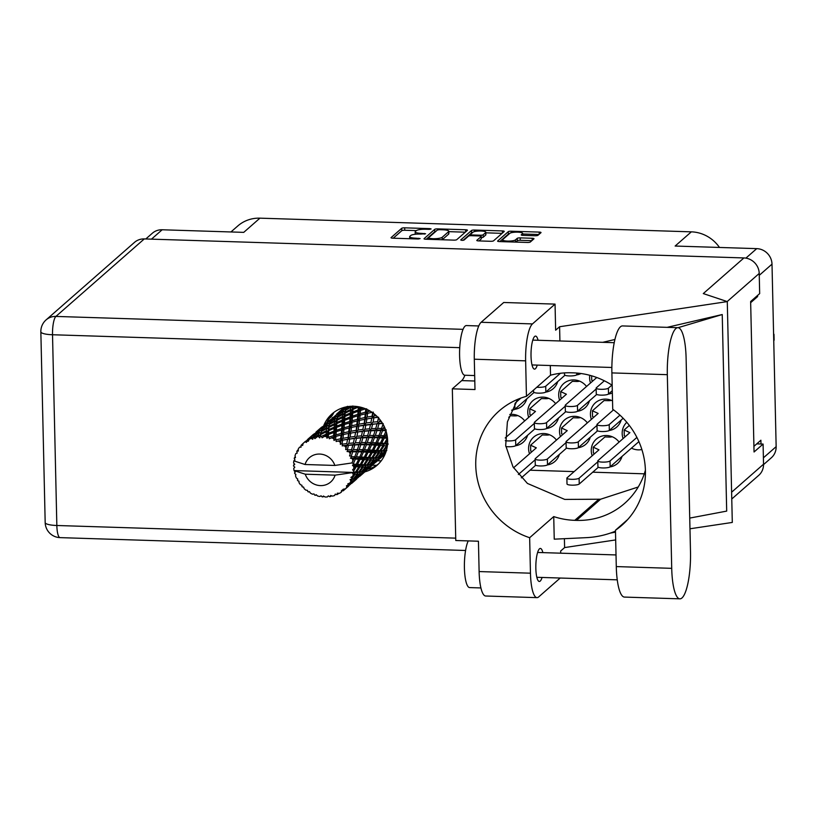 <?xml version="1.0" encoding="UTF-8"?>
<svg xmlns="http://www.w3.org/2000/svg" width="817" height="817" viewBox="0 0 817 817"><rect width="100%" height="100%" fill="white"/><g stroke="black" fill="none" stroke-linecap="round" stroke-linejoin="round"><path stroke-width="1.23" d="M626.802 422.297A16.156 15.288 -131.2 0 0 622.176 433.592A16.156 15.288 -131.2 0 0 623.085 438.586M631.459 448.135A16.156 15.288 -131.2 0 0 641.876 449.534M619.123 442.068A16.156 15.288 -131.2 0 0 596.277 439.158A16.156 15.288 -131.2 0 0 591.263 450.8A16.156 15.288 -131.2 0 0 592.172 455.794M610.023 466.916A16.156 15.288 -131.2 0 0 617.581 463.443A16.156 15.288 -131.2 0 0 622.003 456.427M587.372 422.869A16.156 15.288 -131.2 0 0 564.537 419.958A16.156 15.288 -131.2 0 0 559.512 431.601A16.156 15.288 -131.2 0 0 560.431 436.595M578.273 447.716A16.156 15.288 -131.2 0 0 585.83 444.244A16.156 15.288 -131.2 0 0 590.252 437.238M515.619 445.735A16.156 15.288 -131.2 0 0 523.166 442.263A16.156 15.288 -131.2 0 0 527.598 435.247M586.545 386.472A16.156 15.288 -131.2 0 0 563.71 383.561A16.156 15.288 -131.2 0 0 558.695 395.203A16.156 15.288 -131.2 0 0 559.604 400.197M577.456 411.319A16.156 15.288 -131.2 0 0 585.003 407.846A16.156 15.288 -131.2 0 0 589.435 400.83M514.792 409.327A16.156 15.288 -131.2 0 0 522.339 405.855A16.156 15.288 -131.2 0 0 526.771 398.839M576.628 374.911A16.156 15.288 -131.2 0 0 581.071 373.522M556.459 440.077A16.156 15.288 -131.2 0 0 533.613 437.166A16.156 15.288 -131.2 0 0 528.599 448.809A16.156 15.288 -131.2 0 0 529.508 453.803M547.359 464.924A16.156 15.288 -131.2 0 0 554.917 461.452A16.156 15.288 -131.2 0 0 559.339 454.446M612.525 400.871A16.156 15.288 -131.2 0 0 595.45 402.75A16.156 15.288 -131.2 0 0 590.436 414.403A16.156 15.288 -131.2 0 0 591.345 419.387M609.196 430.508A16.156 15.288 -131.2 0 0 616.753 427.036A16.156 15.288 -131.2 0 0 621.175 420.03M555.631 403.68A16.156 15.288 -131.2 0 0 532.786 400.759A16.156 15.288 -131.2 0 0 527.772 412.411A16.156 15.288 -131.2 0 0 528.681 417.405M546.532 428.527A16.156 15.288 -131.2 0 0 554.089 425.054A16.156 15.288 -131.2 0 0 558.511 418.038M589.782 375.289A16.156 15.288 -131.2 0 0 589.608 377.995A16.156 15.288 -131.2 0 0 590.517 382.989M608.369 394.111A16.156 15.288 -131.2 0 0 612.341 392.946M545.705 392.119A16.156 15.288 -131.2 0 0 553.262 388.647A16.156 15.288 -131.2 0 0 557.684 381.641M328.71 418.917A16.156 15.288 -131.2 0 0 329.945 417.947A16.156 15.288 -131.2 0 0 333.857 412.422M502.802 239.493A6.526 1.389 -1.3 0 0 502.608 239.841A6.526 1.389 -1.3 0 0 507.551 241.076A6.526 1.389 -1.3 0 0 515.456 239.892L517.243 238.329A2.441 0.521 -1.3 0 1 520.204 237.88L532.153 238.258A2.441 0.521 -1.3 0 1 533.991 238.727A2.441 0.521 -1.3 0 1 533.92 238.85L530.315 242.016A2.441 0.521 -1.3 0 1 527.363 242.455L499.442 241.577A2.441 0.521 -1.3 0 1 497.594 241.107A2.441 0.521 -1.3 0 1 497.676 240.984L508.307 231.65A2.441 0.521 -1.3 0 1 511.268 231.211L539.179 232.089A2.441 0.521 -1.3 0 1 541.028 232.559A2.441 0.521 -1.3 0 1 540.956 232.692L537.974 235.306A2.441 0.521 -1.3 0 1 535.012 235.745L523.064 235.367A2.441 0.521 -1.3 0 1 521.215 234.908A2.441 0.521 -1.3 0 1 521.297 234.775L522.461 233.754A6.526 1.389 -1.3 0 0 522.655 233.407A6.526 1.389 -1.3 0 0 516.916 232.151A6.526 1.389 -1.3 0 0 509.808 233.356L502.802 239.493M461.952 240.382L464.015 240.075L468.509 236.133A2.441 0.521 -1.3 0 1 471.47 235.694L479.395 235.939A2.441 0.521 -1.3 0 1 481.244 236.409A2.441 0.521 -1.3 0 1 481.172 236.542L476.852 240.321A2.441 0.521 -1.3 0 0 476.781 240.453A2.441 0.521 -1.3 0 0 478.629 240.913L490.578 241.291A2.441 0.521 -1.3 0 0 493.529 240.852L504.171 231.517A2.441 0.521 -1.3 0 0 504.242 231.395A2.441 0.521 -1.3 0 0 502.394 230.925L474.483 230.047A2.441 0.521 -1.3 0 0 471.521 230.486L460.706 239.973L461.952 240.382M456.744 239.677L467.385 230.353A2.441 0.521 -1.3 0 0 467.457 230.22A2.441 0.521 -1.3 0 0 465.608 229.761L437.698 228.872A2.441 0.521 -1.3 0 0 434.736 229.322L424.094 238.646A2.441 0.521 -1.3 0 0 424.023 238.778A2.441 0.521 -1.3 0 0 425.871 239.238L453.792 240.127A2.441 0.521 -1.3 0 0 456.744 239.677M425.749 229.25L428.996 229.352L431.121 228.954L429.824 228.627L404.691 227.831A2.441 0.521 -1.3 0 0 401.739 228.27L391.098 237.604A2.441 0.521 -1.3 0 0 391.026 237.727A2.441 0.521 -1.3 0 0 392.875 238.196L418.008 238.993L420.132 238.584L415.577 238.166A7.802 1.665 -1.3 0 1 409.674 236.685A7.802 1.665 -1.3 0 1 409.899 236.266L410.788 235.49A7.802 1.665 -1.3 0 1 420.255 234.07L425.626 233.774L421.082 233.345A7.802 1.665 -1.3 0 1 415.169 231.865A7.802 1.665 -1.3 0 1 415.404 231.446L416.282 230.67A7.802 1.665 -1.3 0 1 425.749 229.25M145.794 238.972L152.34 233.233A15.411 14.583 48.8 0 1 162.154 229.771L243.732 232.365L259.929 218.159L691.335 231.844A34.784 32.935 48.8 0 1 719.471 247.449M691.335 231.844L675.138 246.04L756.726 248.634A15.411 14.583 48.8 0 1 772.004 264.146L776.15 446.644A15.411 14.583 48.8 0 1 771.36 457.755L763.548 464.618M230.945 231.957L237.767 225.982A34.784 32.935 48.8 0 1 259.929 218.159M756.358 296.51L757.635 296.551L757.614 295.407M757.635 296.551L750.67 302.668M760.984 443.999L760.903 440.22L753.928 446.337M524.708 420.888A16.156 15.288 -131.2 0 0 509.798 414.444M372.45 465.2L376.535 465.333M530.07 470.204L574.147 471.603M592.733 472.185L644.286 473.819M416.333 230.619L404.742 230.251A2.441 0.521 -1.3 0 0 401.79 230.7L393.232 238.207M435.767 231.425A2.441 0.521 -1.3 0 0 434.787 231.742L426.229 239.248M465.302 232.181L448.819 231.65M439.464 229.679L437.401 229.996L428.057 238.186L432.734 238.707A7.802 1.665 -1.3 0 0 442.191 237.287L448.574 231.691A7.802 1.665 -1.3 0 0 448.809 231.272A7.802 1.665 -1.3 0 0 442.896 229.791L439.464 229.679M442.201 239.759A7.802 1.665 -1.3 0 0 442.252 239.718L442.191 237.287M448.809 231.272L448.86 233.703A7.802 1.665 -1.3 0 1 448.635 234.122L442.252 239.718M485.849 232.825L502.087 233.345M478.987 240.923L481.223 238.962A2.441 0.521 -1.3 0 0 481.295 238.83A2.441 0.521 -1.3 0 0 481.213 238.707M463.116 240.331L471.583 232.916L471.521 230.486M485.645 232.61A6.526 1.389 -1.3 0 0 485.839 232.263A6.526 1.389 -1.3 0 0 480.1 231.007A6.526 1.389 -1.3 0 0 472.992 232.212L470.521 234.377A2.441 0.521 -1.3 0 0 470.449 234.499A2.441 0.521 -1.3 0 0 472.297 234.969L480.222 235.214A2.441 0.521 -1.3 0 0 483.174 234.775L485.645 232.61L485.696 235.041A6.526 1.389 -1.3 0 0 485.89 234.693L485.839 232.263M481.264 237.635A2.441 0.521 -1.3 0 0 483.235 237.206L483.174 234.775M485.696 235.041L483.235 237.206M472.553 232.59A2.441 0.521 -1.3 0 0 471.583 232.916M531.847 240.678L520.255 240.31A2.441 0.521 -1.3 0 0 517.304 240.749L515.772 242.087M509.338 233.754A2.441 0.521 -1.3 0 0 508.368 234.081L499.8 241.587M538.873 234.51L522.666 233.999M677.947 327.688L622.513 325.932A38.767 9.355 91.8 0 0 620.42 326.82A38.767 9.355 91.8 0 0 611.892 372.909L612.719 409.246A75.542 71.508 -131.2 0 1 621.951 525.208A75.542 71.508 -131.2 0 1 615.456 530.243L616.284 566.579A38.767 9.355 91.8 0 0 624.454 597.084L679.877 598.841A38.767 9.355 91.8 0 0 690.498 551.863L686.106 358.203A38.767 9.355 91.8 0 0 677.947 327.688A38.767 9.355 91.8 0 0 675.853 328.577A38.767 9.355 91.8 0 0 667.326 374.676L671.717 568.336A38.767 9.355 91.8 0 0 679.877 598.841M480.917 587.944L469.652 587.586A24.847 5.995 -88.2 0 1 464.434 568.755A24.847 5.995 -88.2 0 1 468.233 540.905M474.677 375.554L464.832 375.238A24.847 5.995 -88.2 0 1 459.573 352.964A24.847 5.995 -88.2 0 1 465.067 326.136A24.847 5.995 -88.2 0 1 466.405 325.564L478.782 325.963M538.056 340.27A16.524 3.993 91.8 0 0 535.554 336.093A16.524 3.993 91.8 0 0 534.665 336.471A16.524 3.993 91.8 0 0 531.009 354.312A16.524 3.993 91.8 0 0 534.502 369.121A16.524 3.993 91.8 0 0 535.401 368.743A16.524 3.993 91.8 0 0 537.259 365.107M542.866 552.619A16.524 3.993 91.8 0 0 540.374 548.442A16.524 3.993 91.8 0 0 539.486 548.82A16.524 3.993 91.8 0 0 535.829 566.661A16.524 3.993 91.8 0 0 539.322 581.469A16.524 3.993 91.8 0 0 540.211 581.091A16.524 3.993 91.8 0 0 542.079 577.456M364.76 471.889A34.161 32.343 -131.2 0 0 377.025 465.322A34.161 32.343 -131.2 0 0 385.226 428.792A34.161 32.343 -131.2 0 0 353.741 406.263A34.161 32.343 -131.2 0 0 331.978 413.943A34.161 32.343 -131.2 0 0 323.889 425.177M326.902 422.522A34.161 32.343 48.8 0 1 333.52 412.667M536.994 597.636L485.666 596.012A31.056 7.496 -88.2 0 1 479.119 571.563L530.458 573.187A31.056 7.496 91.8 0 0 536.994 597.636A31.056 7.496 91.8 0 0 538.669 596.931L560.217 578.028M144.292 238.921L55.913 316.424A15.411 14.583 48.8 0 0 46.099 319.886L134.478 242.383A15.411 14.583 48.8 0 1 144.292 238.921L743.93 257.937L703.294 293.579L727.283 301.596L559.594 326.739L555.642 330.201L555.049 304.108L532.47 323.91A31.056 7.496 91.8 0 0 525.637 360.838L474.299 359.214L474.994 389.546L452.332 388.831L455.774 540.507L478.435 541.222L479.119 571.563M474.299 359.214A31.056 7.496 -88.2 0 1 481.142 322.276L532.47 323.91M555.049 304.108L503.721 302.484L481.142 322.276M525.637 360.838L526.444 396.327L550.525 375.207A75.542 71.508 48.8 0 1 571.42 372.787L573.115 372.838A75.542 71.508 48.8 0 1 612.168 385.267M550.301 365.516L550.525 375.207M559.594 326.739L559.911 340.965M689.732 518.09L726.691 511.105L722.238 314.535L667.111 327.351M614.925 339.484L602.721 342.323M564.404 538.689L564.608 547.574L560.656 551.036L560.707 553.18M727.283 301.596L732.298 522.441L689.977 528.783M615.681 539.925L564.608 547.574M645.41 470.204A75.542 71.508 48.8 0 1 624.596 503.415A75.542 71.508 48.8 0 1 576.465 520.388L574.77 520.337A75.542 71.508 48.8 0 1 553.732 516.589L529.651 537.709L530.458 573.187M553.732 516.589L554.243 539.169L586.351 537.647A93.179 88.205 -131.2 0 0 615.477 531.152M731.613 492.212L763.538 464.209L763.088 444.07L756.736 443.866M763.538 464.209A15.411 14.583 48.8 0 1 758.758 475.32L731.766 498.993M743.93 257.937A15.411 14.583 48.8 0 1 759.218 273.46L759.667 293.609L750.639 301.524L754.05 451.985L763.088 444.07M378.485 463.954A34.161 32.343 48.8 0 1 367.844 469.234M526.444 396.327A75.542 71.508 -131.2 0 0 499.207 410.89A75.542 71.508 -131.2 0 0 477.822 481.295A75.542 71.508 -131.2 0 0 529.651 537.709M464.893 375.238A35.407 8.548 -88.2 0 1 461.728 380.599L452.332 388.831M517.559 399.39L507.398 421.858L505.692 445.51L513.005 466.926L527.414 483.429L564.761 499.422L600.607 499.218L638.23 486.993M615.507 532.133L610.248 533.123M677.998 327.699L722.238 314.535M627.793 519.428L615.456 530.243M381.253 460.788A6.209 1.328 178.7 0 1 377.495 460.778M578.579 373.216L576.761 374.809A6.209 1.328 178.7 0 1 570 375.953A6.209 1.328 178.7 0 1 564.527 374.758L564.486 372.899M534.063 392.446L514.924 409.225A6.209 1.328 178.7 0 1 511.595 410.175M520.837 398.104L515.394 402.873M596.727 394.437L577.588 411.217A6.209 1.328 178.7 0 1 570.817 412.36A6.209 1.328 178.7 0 1 565.354 411.165L565.221 405.334A6.209 1.328 178.7 0 1 565.405 405.007L596.767 377.505M593.009 380.804L591.722 380.211L591.62 375.8M596.165 388.994L577.456 405.385A6.209 1.328 178.7 0 1 570.685 406.529A6.209 1.328 178.7 0 1 565.221 405.334M534.89 428.854L515.752 445.633A6.209 1.328 178.7 0 1 505.835 446.552M531.173 415.22L529.886 414.617L529.753 408.796L541.436 398.553L545.531 398.686A2.982 0.633 178.7 0 0 548.718 398.359M505.233 437.963L535.482 411.441L529.753 408.796M534.328 423.4L515.619 439.801A6.209 1.328 178.7 0 1 505.284 440.659M547.002 398.655L546.992 398.288A5.464 5.178 -131.2 0 0 546.45 398.686L547.38 397.869M597.554 430.835L578.416 447.614A6.209 1.328 178.7 0 1 571.645 448.758A6.209 1.328 178.7 0 1 566.181 447.563L566.048 441.742A6.209 1.328 178.7 0 1 566.232 441.405L598.146 413.433L592.417 410.788L604.1 400.544L608.195 400.677A2.982 0.633 178.7 0 0 611.382 400.34M593.836 417.201L592.55 416.609L592.417 410.788M596.982 425.391L578.283 441.793A6.209 1.328 178.7 0 1 571.512 442.937A6.209 1.328 178.7 0 1 566.048 441.742M609.666 400.636L609.656 400.269A5.464 5.178 -131.2 0 0 609.114 400.667L610.044 399.86M535.717 465.251L521.328 477.863M532 451.617L530.713 451.025L530.58 445.204L542.263 434.961L546.359 435.083A2.982 0.633 178.7 0 0 549.545 434.756M513.536 467.814L536.309 447.839L530.58 445.204M535.145 459.808L518.356 474.534M547.829 435.053L547.819 434.685A5.464 5.178 -131.2 0 0 547.278 435.083L548.207 434.276M564.976 375.238L545.848 392.017A6.209 1.328 178.7 0 1 539.077 393.161A6.209 1.328 178.7 0 1 533.613 391.966L533.562 390.077M560.452 373.277L545.715 386.196A6.209 1.328 178.7 0 1 536.8 387.238M612.29 390.689L608.512 394.008A6.209 1.328 178.7 0 1 601.741 395.152A6.209 1.328 178.7 0 1 596.277 393.957L596.144 388.126A6.209 1.328 178.7 0 1 596.328 387.799L604.335 380.783M611.902 385.093L608.379 388.177A6.209 1.328 178.7 0 1 601.608 389.321A6.209 1.328 178.7 0 1 596.144 388.126M565.803 411.645L546.675 428.425A6.209 1.328 178.7 0 1 539.904 429.558A6.209 1.328 178.7 0 1 534.441 428.374L534.308 422.542A6.209 1.328 178.7 0 1 534.492 422.215L566.395 394.233L560.676 391.588L572.349 381.345L576.455 381.478A2.982 0.633 178.7 0 0 579.631 381.151M562.096 398.012L560.809 397.419L560.676 391.588M565.241 406.192L546.542 422.593A6.209 1.328 178.7 0 1 539.771 423.737A6.209 1.328 178.7 0 1 534.308 422.542M577.925 381.447L577.915 381.079A5.464 5.178 -131.2 0 0 577.374 381.478L578.293 380.661M623.157 418.284L609.339 430.406A6.209 1.328 178.7 0 1 602.568 431.55A6.209 1.328 178.7 0 1 597.094 430.355L596.972 424.534A6.209 1.328 178.7 0 1 597.156 424.197L613.526 409.848M619.95 415.159L609.206 424.585A6.209 1.328 178.7 0 1 602.435 425.728A6.209 1.328 178.7 0 1 596.972 424.534M517.794 415.567A2.982 0.633 178.7 0 1 514.618 415.894L510.513 415.761L508.766 417.293M516.089 415.863L516.078 415.485A5.464 5.178 -131.2 0 0 515.537 415.894L516.456 415.077M566.63 448.043L547.502 464.822A6.209 1.328 178.7 0 1 540.731 465.966A6.209 1.328 178.7 0 1 535.258 464.771L535.135 458.95A6.209 1.328 178.7 0 1 535.319 458.613L567.223 430.641L561.504 427.996L573.177 417.753L577.272 417.885A2.982 0.633 178.7 0 0 580.458 417.548M562.923 434.409L561.626 433.817L561.504 427.996M566.069 442.6L547.37 459.001A6.209 1.328 178.7 0 1 540.599 460.145A6.209 1.328 178.7 0 1 535.135 458.95M578.753 417.844L578.742 417.477A5.464 5.178 -131.2 0 0 578.191 417.875L579.12 417.068M598.371 467.242L579.243 484.021A6.209 1.328 178.7 0 1 572.472 485.165A6.209 1.328 178.7 0 1 567.008 483.97L566.875 478.139A6.209 1.328 178.7 0 1 567.059 477.812L598.973 449.83L593.244 447.185L604.927 436.942L609.022 437.075A2.982 0.633 178.7 0 0 612.209 436.748M594.664 453.609L593.377 453.016L593.244 447.185M597.809 461.799L579.11 478.19A6.209 1.328 178.7 0 1 572.339 479.334A6.209 1.328 178.7 0 1 566.875 478.139M610.493 437.044L610.483 436.676A5.464 5.178 -131.2 0 0 609.942 437.075L610.871 436.258M638.894 441.619L610.156 466.813A6.209 1.328 178.7 0 1 603.395 467.957A6.209 1.328 178.7 0 1 597.921 466.762L597.789 460.941A6.209 1.328 178.7 0 1 597.983 460.604L629.887 432.622L624.157 429.977L629.335 425.443M625.577 436.401L624.29 435.808L624.157 429.977M636.892 437.422L610.033 460.982A6.209 1.328 178.7 0 1 603.263 462.126A6.209 1.328 178.7 0 1 597.789 460.941M354.987 466.578L353.802 468.733A31.056 29.402 -131.2 0 0 353.802 467.62A31.056 29.402 -131.2 0 0 353.751 466.497L354.987 466.578L355.038 465.435L357.499 464.373L360.103 459.317L363.044 459.511L360.226 464.556L357.499 464.373M371.112 452.434L368.293 457.479L365.567 457.295L368.171 452.24L371.112 452.434L371.173 451.29L373.635 450.228L376.239 445.173L379.18 445.357L376.351 450.412L373.635 450.228M387.248 438.28L384.419 443.335L381.702 443.151L384.307 438.096L387.248 438.28L387.37 437.146M347.593 406.325L346.316 406.897A31.056 29.402 -131.2 0 0 344.274 407.979L338.892 412.534L343.089 408.704A31.056 29.402 -131.2 0 0 341.21 410.042L340.138 410.92A31.056 29.402 -131.2 0 0 339.923 411.104A31.056 29.402 -131.2 0 0 338.452 412.493L336.849 413.81M350.932 406.294L345.642 409.511L346 407.918L348.083 406.57M356.998 406.529L353.036 408.316L353.22 406.09L352.311 407.448L352.566 406.018M363.524 408.04L360.583 409.041L360.705 407.223M370.111 411.074L367.813 411.615L367.997 409.92M376.208 415.628L374.288 415.894L374.574 414.199M381.314 421.501L379.578 421.603L380.038 419.775M385.062 428.404L383.367 428.374L384.113 426.27M387.197 435.91L385.41 435.798L386.625 433.184M386.686 449.34L385.644 450.637L383.878 450.708L387.442 445.837L386.564 444.356L387.983 443.549L385.583 443.406L387.615 439.965M375.891 462.177L380.661 457.99A31.056 29.402 -131.2 0 0 380.875 457.806A31.056 29.402 -131.2 0 0 382.356 456.417L383.306 455.406A31.056 29.402 -131.2 0 0 384.766 453.619L380.385 457.265L384.552 452.689L385.573 452.485A31.056 29.402 -131.2 0 0 385.92 451.964M379.558 458.786L374.012 463.658L379.558 458.786L379.915 456.826L380.007 458.511L380.661 457.99L380.681 456.315M345.356 488.893A31.056 29.402 -131.2 0 0 346.827 487.32L345.356 488.893L343.181 489.209L343.64 490.445A31.056 29.402 -131.2 0 1 343.171 490.833L341.424 490.649L341.312 492.202A31.056 29.402 -131.2 0 1 339.463 493.335L337.319 493.182L337.401 494.387A31.056 29.402 -131.2 0 1 336.839 494.642L335.236 494.111L334.674 495.48A31.056 29.402 -131.2 0 1 332.59 496.103L330.579 495.5L330.303 496.583A31.056 29.402 -131.2 0 1 329.69 496.685L328.301 495.868L327.351 496.94A31.056 29.402 -131.2 0 1 325.146 497.012L323.379 496.021L322.786 496.91A31.056 29.402 -131.2 0 1 322.153 496.848L321.05 495.796L319.804 496.501A31.056 29.402 -131.2 0 1 317.619 496.021L316.189 494.714L315.321 495.327A31.056 29.402 -131.2 0 1 314.719 495.112L313.953 493.917L312.492 494.193A31.056 29.402 -131.2 0 1 310.47 493.182L309.449 491.66L308.387 491.936L309.48 491.722M348.267 485.512A31.056 29.402 -131.2 0 0 348.634 485.012L352.28 480.988L353.659 480.692L349.319 485.124L346.479 485.696L346.827 487.32M349.88 483.061A31.056 29.402 -131.2 0 0 350.901 481.142L351.586 481.08L349.88 483.061L347.807 483.838L348.634 485.012M351.831 479.007A31.056 29.402 -131.2 0 0 352.045 478.425L355.17 474.126L357.152 474.146L353.373 478.936L350.084 479.569L350.901 481.142M352.76 476.199A31.056 29.402 -131.2 0 0 353.261 474.054L354.21 474.095L352.76 476.199L350.891 477.414L352.045 478.425M352.035 472.675L335.082 475.157A16.156 15.288 -131.2 0 1 320.417 485.604A16.156 15.288 -131.2 0 1 305.262 474.207L294.049 470.572L352.587 472.43L352.035 472.675L353.261 474.054M294.375 463.872L293.538 465.394A31.056 29.402 -131.2 0 0 293.558 466.027L294.825 467.191L293.732 468.407A31.056 29.402 -131.2 0 0 294.049 470.572A31.056 29.402 -131.2 0 0 294.059 470.623L295.233 472.124L294.58 472.972A31.056 29.402 -131.2 0 0 294.753 473.584L295.866 474.422L295.509 475.882A31.056 29.402 -131.2 0 0 296.367 477.986L297.786 479.099L297.449 480.151L297.786 479.099M297.745 479.211L297.449 480.151A31.056 29.402 -131.2 0 0 297.766 480.723L298.951 481.182L299.053 482.786A31.056 29.402 -131.2 0 0 300.39 484.634L301.943 485.298L301.963 486.493A31.056 29.402 -131.2 0 0 302.402 486.963L303.577 487.055L304.149 488.678A31.056 29.402 -131.2 0 0 305.885 490.149L307.447 490.343L307.846 491.579A31.056 29.402 -131.2 0 0 308.387 491.936M315.321 495.327L316.465 494.979M330.997 419.305L328.781 420.888M295.039 471.889L294.58 472.972M322.919 426.382L320.713 427.965M332.162 417.906L332.723 417.477M337.768 412.993L339.443 413.198L337.39 413.341M336.655 414.26L338.299 414.679L336.369 414.74L335.818 415.935L330.814 419.611L336.369 414.74M329.711 420.061L331.375 420.275L329.322 420.418L324.655 424.554M314.862 433.459L312.645 435.032M324.094 424.983L329.322 420.418M338.626 413.055L343.671 409.47L343.273 410.971L338.126 414.342L338.626 413.055M346 407.918L346.194 407.264M343.273 410.971L344.784 411.778L345.468 409.48L343.671 409.47M345.509 410.308L350.81 407.356L350.595 409.491L345.254 412.217L345.509 410.308L344.784 411.778L345.642 409.511M343.886 408.868L345.468 409.48M345.887 408.5L344.274 407.979M335.818 415.935L337.411 416.558L338.126 414.342M328.587 421.337L330.221 421.756L328.301 421.817L327.75 423.012L322.746 426.678L328.301 421.817M321.632 427.138L323.307 427.352L321.255 427.495L316.587 431.621M295.254 456.642L294.396 457.888A31.056 29.402 -131.2 0 0 294.253 458.5L294.957 459.93L293.834 460.808A31.056 29.402 -131.2 0 0 293.824 460.859A31.056 29.402 -131.2 0 0 293.609 463.014L294.753 464.301L293.538 465.394M353.618 471.726A31.056 29.402 -131.2 0 0 353.679 471.103L356.243 466.67L358.857 466.844L355.712 471.838L352.587 472.43M353.802 468.733L352.566 469.785L353.679 471.103M353.526 464.127A31.056 29.402 -131.2 0 0 353.424 463.494L355.415 459.072L358.694 459.236L356.192 464.291L353.526 464.127L352.464 465.363L353.751 466.497M351.831 462.933L353.424 463.494M306.794 440.526L304.578 442.109M316.026 432.06L321.255 427.495M330.548 420.132L335.603 416.547L335.205 418.049L330.058 421.409L330.548 420.132M337.932 414.995L343.12 411.727L342.844 413.535L337.574 416.588L337.932 414.995L337.411 416.558L335.603 416.547M294.396 457.888L295.488 457.673L295.049 455.641A31.056 29.402 -131.2 0 1 295.815 453.588L297.194 453.118L296.796 451.484A31.056 29.402 -131.2 0 1 297.092 450.933L298.266 451.096L298.287 448.952A31.056 29.402 -131.2 0 1 299.543 447.185L301.075 447.165L301.034 445.428A31.056 29.402 -131.2 0 1 301.453 444.979L302.637 445.51L303.117 443.376L305.119 441.64L306.365 442.467L307.284 439.832L312.165 435.961L311.614 437.166L307.212 440.373L308.305 441.272L309.245 439.27L311.41 437.769L311.226 438.382L312.717 439.291L313.728 436.217L318.926 432.949L318.64 434.756L314.004 437.432L314.913 438.637L318.538 435.645L318.436 436.533L319.743 437.861L320.948 434.378L326.31 431.754L326.136 434.215L321.408 436.319L322.061 437.789L326.065 435.41L326.994 438.259L328.332 436.972L328.495 434.44L333.857 432.469L333.632 435.584L328.955 437.115L329.292 438.77L333.51 437.075L334.01 440.455L335.593 439.475L335.889 436.39L341.087 435.053L340.648 438.77L336.165 439.76L336.144 441.517L340.413 440.526L340.372 444.315L342.098 443.692L342.67 440.108L347.562 439.321L346.755 443.58L342.589 444.111L342.2 445.868L346.347 445.561L345.662 449.595L347.45 449.34L348.42 445.357L352.852 445.03L351.565 449.697L347.828 449.871L347.072 451.535L350.922 451.852L349.543 455.957L351.31 456.08L352.75 451.821L356.641 451.811L354.782 456.744L351.555 456.683L350.452 458.174L353.863 459.011L351.821 462.973L334.858 465.445A16.156 15.288 -131.2 0 0 319.702 454.058A16.156 15.288 -131.2 0 0 305.047 464.505L334.858 465.445M293.824 460.859L305.047 464.505M352.964 461.135A31.056 29.402 -131.2 0 0 352.362 458.96M351.555 456.683A31.056 29.402 -131.2 0 0 351.31 456.08M350.279 453.884A31.056 29.402 -131.2 0 0 349.165 451.903M347.828 449.871A31.056 29.402 -131.2 0 0 347.45 449.34M345.928 447.44A31.056 29.402 -131.2 0 0 344.376 445.765M340.178 442.201A31.056 29.402 -131.2 0 0 338.279 440.955M336.165 439.76A31.056 29.402 -131.2 0 0 335.593 439.475M333.387 438.504A31.056 29.402 -131.2 0 0 331.263 437.749M328.955 437.115A31.056 29.402 -131.2 0 0 328.332 436.972M325.983 436.574A31.056 29.402 -131.2 0 0 323.777 436.36M321.408 436.319A31.056 29.402 -131.2 0 0 320.785 436.339M318.436 436.533A31.056 29.402 -131.2 0 0 316.271 436.881M314.004 437.432A31.056 29.402 -131.2 0 0 313.411 437.606M311.226 438.382A31.056 29.402 -131.2 0 0 309.245 439.27M307.212 440.373A31.056 29.402 -131.2 0 0 306.692 440.7M304.792 442.007A31.056 29.402 -131.2 0 0 303.199 443.304A31.056 29.402 -131.2 0 0 303.117 443.376M350.595 409.491L351.872 410.645L352.852 406.243M352.954 409.409L358.326 407.111L358.152 409.909L352.781 411.982L352.954 409.409L351.872 410.645L353.036 408.316M350.912 406.457L352.311 407.448L350.81 407.356M342.844 413.535L344.253 414.515L344.784 411.778L343.12 411.727M345.162 413.157L350.513 410.532L350.34 412.993L344.958 415.393L345.162 413.157L344.253 414.515L345.254 412.217M335.205 418.049L336.716 418.855L337.411 416.558M337.441 417.385L342.732 414.423L342.527 416.568L337.186 419.295L337.441 417.385L336.716 418.855L337.574 416.588M329.69 422.593L330.058 421.409M327.75 423.012L329.333 423.635L327.535 423.625L327.147 425.116L321.99 428.486L322.49 427.199L327.535 423.625M320.519 428.414L322.164 428.833L320.233 428.894L319.682 430.089L314.688 433.756L320.233 428.894M313.565 434.215L315.239 434.43L313.187 434.573L308.52 438.698M298.276 449.564L297.092 450.933M303.097 443.447L301.453 444.979M307.958 439.137L313.187 434.573M329.864 422.072L335.062 418.794L334.776 420.602L329.506 423.666L329.864 422.072L328.648 425.933L329.506 423.666M358.152 409.909L359.123 411.329L359.674 406.989M360.481 410.43L365.781 408.776L365.465 412.197L360.236 413.637L360.481 410.43L359.123 411.329L360.583 409.041M359.255 406.897L358.326 407.111M350.34 412.993L351.473 414.29L351.872 410.645L350.513 410.532M352.699 413.218L358.06 411.247L357.836 414.362L352.505 416.119L352.699 413.218L351.473 414.29L352.781 411.982M342.527 416.568L343.804 417.712L344.253 414.515L342.732 414.423M344.886 416.486L350.258 414.188L350.084 416.987L344.713 419.05L344.886 416.486L343.804 417.712L344.958 415.393M334.776 420.602L336.175 421.592L336.716 418.855L335.062 418.794M337.084 420.234L342.446 417.61L342.272 420.071L336.89 422.471L337.084 420.234L336.175 421.592L337.186 419.295M327.147 425.116L328.648 425.933L326.994 425.871L326.708 427.679L321.449 430.733L321.796 429.139L326.994 425.871M321.612 429.691L321.99 428.486M319.682 430.089L321.265 430.712L319.467 430.702L319.079 432.193L313.922 435.563L314.422 434.276L319.467 430.702M312.451 435.481L314.096 435.9L312.165 435.961M305.497 441.292L307.172 441.497L305.119 441.64M301.075 446.879L299.543 447.185M329.374 424.452L334.664 421.501L334.459 423.635L329.118 426.372L329.374 424.452L328.107 428.67L329.118 426.372M365.465 412.197L366.067 413.8L366.69 408.817M367.63 413.279L372.685 412.228L372.082 416.231L367.139 417.099L367.63 413.279L366.067 413.8L367.813 411.615M357.836 414.362L358.622 415.884L359.123 411.329L358.06 411.247M360.103 415.169L365.291 413.831L364.852 417.548L359.746 418.692L360.103 415.169L358.622 415.884L360.236 413.637M350.084 416.987L351.055 418.406L351.473 414.29L350.258 414.188M352.413 417.497L357.713 415.843L357.397 419.274L352.168 420.714L352.413 417.497L351.055 418.406L352.505 416.119M342.272 420.071L343.406 421.368L343.804 417.712L342.446 417.61M344.631 420.295L349.993 418.324L349.768 421.439L344.437 423.186L344.631 420.295L343.406 421.368L344.713 419.05M334.459 423.635L335.736 424.789L336.175 421.592L334.664 421.501M336.818 423.563L342.19 421.266L342.017 424.054L336.645 426.127L336.818 423.563L335.736 424.789L336.89 422.471M326.708 427.679L328.107 428.67L326.596 428.578L326.392 430.712L321.05 433.439L321.306 431.529L326.596 428.578M321.796 429.139L321.449 430.733M319.079 432.193L320.581 433L318.926 432.949M311.614 437.166L313.197 437.779L313.922 435.563M329.016 427.311L334.378 424.677L334.204 427.148L328.832 429.548L329.016 427.311L327.668 431.866L328.832 429.548M372.082 416.231L372.276 417.906L373.318 412.125M373.931 417.804L378.618 417.262L377.587 421.735L373.063 422.123L373.931 417.804L372.276 417.906L374.288 415.894M364.852 417.548L365.26 419.203L366.067 413.8L365.291 413.831M364.014 423.308L359.072 424.166L359.551 420.357L364.617 419.305L364.208 424.983L365.26 419.203L371.766 418.1L370.959 422.348L366.21 422.971L366.884 418.886L365.26 419.203L367.139 417.099M357.397 419.274L357.999 420.878L358.622 415.884L357.713 415.843M359.551 420.357L357.999 420.878L359.746 418.692M349.768 421.439L350.554 422.961L351.055 418.406L349.993 418.324M352.025 422.246L357.223 420.898L356.784 424.626L351.678 425.769L352.025 422.246L350.554 422.961L352.168 420.714M342.017 424.054L342.987 425.473L343.406 421.368L342.19 421.266M344.345 424.574L349.645 422.92L349.329 426.351L344.09 427.791L344.345 424.574L342.987 425.473L344.437 423.186M334.204 427.148L335.338 428.445L335.736 424.789L334.378 424.677M336.563 427.373L341.925 425.391L341.69 428.517L336.379 430.263L336.563 427.373L335.338 428.445L336.645 426.127M326.392 430.712L327.668 431.866L326.31 431.754M321.306 431.529L320.05 435.747L321.05 433.439M318.64 434.756L320.05 435.747L318.538 435.645M313.728 436.217L313.197 437.779L311.41 437.769M312.717 439.291L313.197 437.779M328.751 430.63L334.122 428.343L333.949 431.131L328.577 433.204L328.751 430.63L327.668 431.866L327.27 435.512L328.577 433.204M377.587 421.735L378.72 418.192M379.017 423.706L383.193 423.553L381.621 428.374L377.648 428.414L379.017 423.706L377.362 423.39L379.578 421.603M370.959 422.348L371.766 418.1M372.623 424.135L377.056 423.809L375.769 428.476L371.51 428.68L372.623 424.135L370.949 424.033L373.063 422.123M365.863 424.881L370.55 424.329L369.509 428.813L364.995 429.201L365.863 424.881L364.208 424.983L366.21 422.971M364.995 419.254L377.73 417.119M356.784 424.626L357.192 426.28L357.999 420.878L357.223 420.898M355.946 430.375L351.004 431.243L351.494 427.434L356.549 426.382L356.141 432.06L357.192 426.28L363.698 425.177L362.891 429.425L358.142 430.038L358.806 425.963L357.192 426.28L359.072 424.166M349.329 426.351L349.931 427.955L350.554 422.961L349.645 422.92M351.494 427.434L349.931 427.955L351.678 425.769M341.69 428.517L342.486 430.038L342.987 425.473L341.925 425.391M343.957 429.323L349.165 427.975L348.716 431.703L343.61 432.836L343.957 429.323L342.486 430.038L344.09 427.791M333.949 431.131L334.919 432.55L335.338 428.445L334.122 428.343M336.277 431.652L341.577 429.997L341.261 433.418L336.022 434.869L336.277 431.652L334.919 432.55L336.379 430.263M326.136 434.215L327.27 435.512L326.065 435.41M320.948 434.378L319.743 437.861M382.662 425.238L383.02 424.197M381.621 428.374L380.998 429.895L383.367 428.374M375.769 428.476L377.056 423.809M376.964 430.59L380.845 430.59L378.986 435.522L375.299 435.451L376.964 430.59L375.34 430.069L377.648 428.414M369.509 428.813L370.55 424.329M370.949 430.784L375.126 430.63L373.553 435.451L369.58 435.492L370.949 430.784L369.294 430.467L371.51 428.68M362.891 429.425L363.698 425.177M364.556 431.213L368.988 430.886L367.701 435.543L363.442 435.747L364.556 431.213L362.881 431.11L364.995 429.201M357.805 431.948L362.472 431.407L361.451 435.88L356.927 436.278L357.805 431.948L356.141 432.06L358.142 430.038M356.917 426.331L382.336 423.053M348.716 431.703L349.114 433.357L349.931 427.955L349.165 427.975M347.879 437.452L342.936 438.32L343.426 434.501L348.481 433.449L348.073 439.127L349.114 433.357L355.63 432.254L354.823 436.503L350.084 437.115L350.738 433.041L349.114 433.357L351.004 431.243M341.261 433.418L341.863 435.022L342.486 430.038L341.577 429.997M343.426 434.501L341.863 435.022L343.61 432.836M333.632 435.584L334.419 437.105L334.919 432.55L333.857 432.469M335.889 436.39L334.419 437.105L336.022 434.869M328.495 434.44L327.27 435.512L326.994 438.259M382.55 430.61L386.135 430.712L383.949 435.727L380.589 435.573L382.55 430.61L380.998 429.895L380.845 430.59M383.949 435.727L382.959 437.024L385.41 435.798M378.986 435.522L378.169 436.942L380.589 435.573M374.574 432.367L375.34 430.069L375.126 430.63L375.34 430.069L386.227 429.875M373.553 435.451L372.93 436.972L375.299 435.451M367.701 435.543L368.988 430.886M368.886 437.667L372.777 437.667L370.918 442.6L367.231 442.528L368.886 437.667L367.272 437.146L369.58 435.492M361.451 435.88L362.472 431.407M362.881 437.851L367.058 437.708L365.495 442.518L361.512 442.569L362.881 437.851L361.226 437.534L363.442 435.747M354.823 436.503L355.63 432.254M356.478 438.29L360.92 437.953L359.633 442.62L355.375 442.824L356.478 438.29L354.813 438.188L356.927 436.278M349.737 439.025L354.415 438.484L353.383 442.957L348.859 443.355L349.737 439.025L348.073 439.127L350.084 437.115M348.869 433.408L362.881 431.11L375.34 430.069M340.648 438.77L341.057 440.424L341.863 435.022L341.087 435.053M340.372 444.315L341.057 440.424L342.67 440.108L341.057 440.424L342.936 438.32M334.01 440.455L334.419 437.105L333.51 437.075M374.472 437.687L378.067 437.789L375.881 442.804L372.521 442.651L374.472 437.687L372.93 436.972L372.777 437.667M379.629 437.851L382.887 438.014L380.395 443.059L377.342 442.875L379.629 437.851L378.169 436.942L378.067 437.789M387.381 437.228L382.959 437.024L382.887 438.014M384.419 443.335L383.122 444.325L385.583 443.406M384.307 438.096L382.959 437.024L367.272 437.146L366.516 439.403M380.395 443.059L379.241 444.213L381.702 443.151M375.881 442.804L374.891 444.101L377.342 442.875M370.918 442.6L370.101 444.019L372.521 442.651M365.495 442.518L364.862 444.04L367.231 442.528M359.633 442.62L360.92 437.953M360.818 444.744L364.709 444.734L362.85 449.677L359.163 449.605L360.818 444.744L359.204 444.223L361.512 442.569M353.383 442.957L354.415 438.484M354.813 444.928L358.99 444.775L357.427 449.595L353.434 449.646L354.813 444.928L353.158 444.611L355.375 442.824M346.755 443.58L347.562 439.321M348.42 445.357L346.745 445.255L348.859 443.355M340.812 440.475L354.813 438.188L367.272 437.146M366.414 444.754L369.999 444.857L367.824 449.871L364.453 449.728L366.414 444.754L364.862 444.04L364.709 444.734M371.551 444.918L374.829 445.091L372.327 450.136L369.274 449.953L371.551 444.918L370.101 444.019L369.999 444.857M380.446 445.439L383.061 445.622L379.915 450.616L377.515 450.484L380.446 445.439L379.241 444.213L379.18 445.357M384.184 445.684L386.482 445.796L382.999 450.718L380.926 450.667L384.184 445.684L383.122 444.325L383.061 445.622M376.239 445.173L374.891 444.101L387.544 444.04M382.999 450.718L381.488 451.331L383.878 450.708M388.106 444.325L386.564 444.356L386.482 445.796M379.915 450.616L378.496 451.433L380.926 450.667M376.351 450.412L375.054 451.403L377.515 450.484M358.479 446.399L359.204 444.223L374.891 444.101L374.829 445.091M372.327 450.136L371.173 451.29L375.054 451.403L375.003 452.689L371.847 457.694L369.447 457.561L372.378 452.516L375.003 452.689M367.824 449.871L366.823 451.168L369.274 449.953M362.85 449.677L362.023 451.096L364.453 449.728M357.427 449.595L356.794 451.117L359.163 449.605M359.204 444.223L358.99 444.775L359.204 444.223L352.852 445.03M351.565 449.697L353.158 444.611L346.347 445.561M352.75 451.821L351.136 451.301L353.434 449.646M345.662 449.595L346.745 445.255L342.2 445.868M358.346 451.832L361.931 451.934L359.756 456.948L356.375 456.805L358.346 451.832L356.794 451.117L356.641 451.811M363.483 451.995L366.762 452.158L364.259 457.214L361.206 457.03L363.483 451.995L362.023 451.096L361.931 451.934M376.116 452.761L378.404 452.873L374.932 457.796L372.858 457.734L376.116 452.761L375.054 451.403L378.496 451.433L378.404 452.873M379.374 452.904L381.355 452.924L377.577 457.714L375.81 457.786L379.374 452.904L378.496 451.433L381.488 451.331L381.355 452.924M382.182 452.904L383.857 452.781L379.782 457.408L378.312 457.643L382.182 452.904L381.488 451.331L386.37 450.575M379.782 457.408L375.983 458.133L375.789 459.859L371.715 464.485L370.244 464.72L374.115 459.981L375.789 459.859M384.552 452.689L384.041 451.055L383.857 452.781M379.844 457.336L380.385 457.265M385.644 450.637L386.798 450.524M377.577 457.714L379.17 457.53M374.932 457.796L373.41 458.408L375.81 457.786M371.847 457.694L370.428 458.5L372.858 457.734M372.378 452.516L371.173 451.29L366.823 451.168L366.762 452.158M368.293 457.479L366.996 458.47L369.447 457.561M368.171 452.24L366.823 451.168L351.136 451.301L350.381 453.578M364.259 457.214L363.095 458.368L365.567 457.295M359.756 456.948L358.755 458.245L361.206 457.03M354.782 456.744L353.965 458.174L356.375 456.805M364.311 459.593L366.935 459.767L363.779 464.771L361.38 464.628L364.311 459.593L363.095 458.368L363.044 459.511M368.048 459.828L370.336 459.951L366.864 464.863L364.791 464.812L368.048 459.828L366.996 458.47L366.935 459.767M371.306 459.981L373.287 459.991L369.509 464.791L367.742 464.863L371.306 459.981L370.428 458.5L370.336 459.951M371.715 464.485L367.916 465.21L367.721 466.936L363.647 471.562L362.176 471.797L366.047 467.048L367.721 466.936M376.484 459.767L377.863 459.471L372.317 464.342L376.484 459.767L375.983 458.133L373.41 458.408L373.287 459.991M378.434 459.297L378.138 457.622L377.863 459.471M371.776 464.413L372.317 464.342M374.115 459.981L373.41 458.408L358.755 458.245L358.694 459.236M369.509 464.791L371.132 464.597M366.864 464.863L365.352 465.486L367.742 464.863M363.779 464.771L362.36 465.578L364.791 464.812M360.226 464.556L358.929 465.547L361.38 464.628M360.103 459.317L358.755 458.245L353.965 458.174L353.863 459.011M356.192 464.291L355.038 465.435L358.929 465.547L358.857 466.844M355.415 459.072L353.965 458.174L350.452 458.174M359.98 466.905L362.268 467.028L358.796 471.94L356.723 471.889L359.98 466.905L358.929 465.547L362.36 465.578L362.268 467.028M363.238 467.058L365.219 467.069L361.431 471.869L359.674 471.94L363.238 467.058L362.36 465.578L365.352 465.486L365.219 467.069M363.647 471.562L359.837 472.287L359.654 474.003L355.579 478.629L354.098 478.874L357.979 474.126L359.654 474.003M368.416 466.834L369.805 466.548L364.249 471.409L368.416 466.834L367.916 465.21L365.352 465.486L366.047 467.048M370.367 466.364L365.945 470.735L370.367 466.364L370.07 464.699L369.805 466.548M367.813 469.254L372.818 464.853L371.939 465.588L371.858 463.903L371.49 465.864M372.848 464.73L373.849 463.453M372.971 464.127L372.818 464.853M363.708 471.491L364.249 471.409M361.431 471.869L363.034 471.675M358.796 471.94L357.284 472.563L359.674 471.94M355.712 471.838L354.292 472.655L356.723 471.889M356.243 466.67L355.038 465.435L352.464 465.363M355.579 478.629L351.78 479.354L351.586 481.08M360.348 473.911L361.737 473.615L356.181 478.486L360.348 473.911L359.837 472.287L357.284 472.563L357.152 474.146M362.299 473.441L357.877 477.812L362.299 473.441L362.002 471.766L361.737 473.615M359.756 476.321L364.76 471.92L363.871 472.665L363.779 470.98L363.422 472.941M364.78 471.797L365.781 470.531M364.903 471.205L364.76 471.92M355.65 478.558L356.181 478.486M357.979 474.126L357.284 472.563L354.292 472.655L354.21 474.095M353.373 478.936L354.956 478.752M305.262 474.207L335.082 475.157M355.17 474.126L354.292 472.655L352.045 472.645M354.231 480.519L349.799 484.879L354.231 480.519L353.935 478.844L353.659 480.692M351.688 483.398L356.692 478.997L355.803 479.742L355.712 478.057L355.354 480.018M356.712 478.874L357.713 477.608M356.845 478.272L356.692 478.997M352.28 480.988L351.78 479.354L350.084 479.569M343.64 490.445L348.624 486.074L347.736 486.809L347.644 485.124L347.286 487.085M348.645 485.952L349.645 484.675M348.767 485.349L348.624 486.074M341.312 492.202L341.853 490.69M341.68 491.354L342.333 489.945M337.401 494.387L338.963 493.305M341.843 491.231L341.945 490.7M330.303 496.583L331.682 495.837M322.786 496.91L324.022 496.389M347.072 451.535L351.136 451.301M385.573 452.485L385.175 450.841M773.587 333.755A20.006 4.269 178.7 0 1 773.995 334.582A20.006 4.269 178.7 0 1 773.628 335.419M773.75 340.76A20.006 4.269 -1.3 0 0 774.118 339.923L773.995 334.582M162.154 229.771L151.451 239.156M745.89 258.131L756.726 248.634M772.004 264.146L759.259 275.329M763.395 457.837L776.15 446.644M421.092 234.091L421.082 233.345M424.35 234.152L424.329 233.448M415.598 238.911L415.577 238.166M418.855 238.972L418.835 238.268M401.79 230.7L401.739 228.27M404.742 230.251L404.691 227.831M429.844 229.332L429.824 228.627M434.787 231.742L434.736 229.322M437.718 229.853L437.698 228.872M465.659 231.865L465.608 229.761M429.323 239.35L429.303 238.595M432.755 239.463L432.734 238.707M448.635 234.122L448.574 231.691M474.514 231.568L474.483 230.047M502.445 233.039L502.394 230.925M481.223 238.962L481.172 236.542M472.308 235.715L472.297 234.969M480.243 236.011L480.222 235.214M522.492 235.337L522.461 233.754M515.507 242.087L515.456 239.892M517.304 240.749L517.243 238.329M520.255 240.31L520.204 237.88M532.194 240.372L532.153 238.258M508.368 234.081L508.307 231.65M511.299 232.722L511.268 231.211M539.23 234.203L539.179 232.089M459.736 347.664L52.523 334.745L56.843 525.494L455.723 538.148M759.218 273.46L727.171 301.565M46.099 319.886A15.411 15.411 0 0 0 40.85 331.825A15.411 3.288 -1.3 0 0 52.523 334.745A15.411 3.717 -88.2 0 1 55.913 316.424L463.065 329.343M598.493 499.534L574.77 520.337M600.607 499.218L576.465 520.388M60.09 537.627A15.411 3.717 -88.2 0 1 56.843 525.494A15.411 3.288 -1.3 0 1 45.18 522.574A15.411 15.411 0 0 0 60.09 537.627L465.588 550.484M474.8 381.008L461.728 380.599M616.284 566.579L671.717 568.336M611.892 372.909L667.326 374.676M576.761 374.809L576.72 373.042M514.924 409.225L514.802 403.894M577.588 411.217L577.456 405.385M515.752 445.633L515.619 439.801M578.416 447.614L578.283 441.793M545.848 392.017L545.715 386.196M608.512 394.008L608.379 388.177M546.675 428.425L546.542 422.593M609.339 430.406L609.206 424.585M547.502 464.822L547.37 459.001M579.243 484.021L579.11 478.19M610.156 466.813L610.033 460.982M502.649 241.679L502.608 239.841M415.22 234.265L415.169 231.865M409.715 238.727L409.674 236.685M428.037 239.31L428.006 238.278M481.295 238.83L481.244 236.409M470.48 235.704L470.449 234.499M522.696 235.347L522.655 233.407M611.862 367.476L532.01 364.944M617.243 579.835L536.83 577.292M616.018 554.937L537.617 552.455M614.231 342.691L532.796 340.107M40.85 331.825L45.18 522.574M344.151 407.397L339.923 411.104M385.113 454.099L380.875 457.806M380.569 458.082L377.158 461.074M345.632 409L345.397 409.705M337.584 416.037L337.319 416.803M329.527 423.083L329.241 423.89M321.449 430.181L321.183 430.947M313.36 437.309L313.115 438.014M372.501 465.159L369.08 468.151M364.433 472.226L361.012 475.228M356.365 479.303L352.954 482.296M348.297 486.381L344.886 489.373M384.848 450.913L385.879 450.698"/></g></svg>
